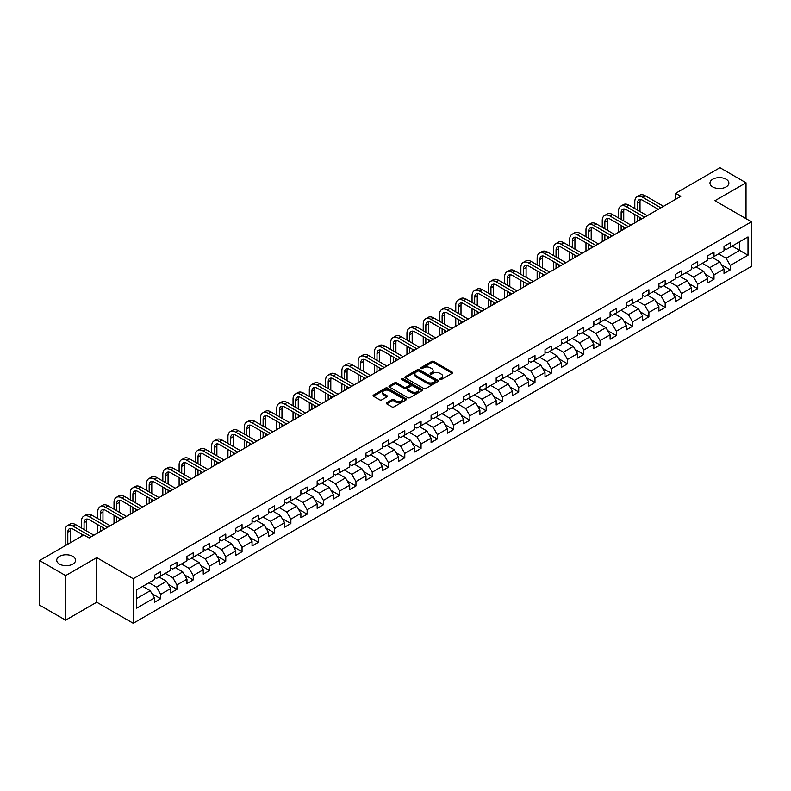 <?xml version="1.0" encoding="UTF-8"?>
<svg xmlns="http://www.w3.org/2000/svg" width="791" height="791" viewBox="0 0 791 791"><rect width="100%" height="100%" fill="white"/><g stroke="black" fill="none" stroke-linecap="round" stroke-linejoin="round"><path stroke-width="1.19" d="M439.865 379.551A1.018 0.583 0 0 0 441.299 379.551L452.185 373.273A1.444 0.84 0 0 0 452.6 372.68A1.444 0.84 0 0 0 452.185 372.096L433.745 361.447A1.444 0.84 0 0 0 431.698 361.447L420.822 367.736A1.018 0.583 0 0 0 422.256 368.557L423.66 367.746A4.637 2.68 0 0 1 430.215 367.746L431.748 368.636A4.637 2.68 0 0 1 433.112 370.524A4.637 2.68 0 0 1 431.748 372.413L430.344 373.233A1.018 0.583 0 0 0 431.777 374.054L433.181 373.243A4.637 2.68 0 0 1 439.737 373.243L441.279 374.133A4.637 2.68 0 0 1 442.634 376.022A4.637 2.68 0 0 1 441.279 377.92L439.865 378.731A1.018 0.583 0 0 0 439.865 379.551L439.865 378.731M72.831 556.38A9.443 5.448 0 0 0 62.538 555.193A9.443 5.448 0 0 0 56.715 560.226A9.443 5.448 0 0 0 59.473 564.082A9.443 5.448 0 0 0 69.766 565.268A9.443 5.448 0 0 0 75.59 560.226A9.443 5.448 0 0 0 72.831 556.38M726.098 179.211A9.443 5.448 0 0 0 715.806 178.034A9.443 5.448 0 0 0 709.982 183.067A9.443 5.448 0 0 0 712.75 186.923A9.443 5.448 0 0 0 723.033 188.1A9.443 5.448 0 0 0 728.867 183.067A9.443 5.448 0 0 0 726.098 179.211M386.75 402.718A1.444 0.84 0 0 0 386.324 403.311A1.444 0.84 0 0 0 386.75 403.894L391.921 406.881A1.444 0.84 0 0 0 393.967 406.881L406.05 399.91A1.444 0.84 0 0 0 406.475 399.317A1.444 0.84 0 0 0 406.05 398.723L387.62 388.084A1.444 0.84 0 0 0 385.573 388.084L373.49 395.065A1.444 0.84 0 0 0 373.065 395.648A1.444 0.84 0 0 0 373.49 396.242L379.729 399.851A1.444 0.84 0 0 0 381.776 399.851L386.947 396.864A1.444 0.84 0 0 0 387.372 396.271A1.444 0.84 0 0 0 386.947 395.678L383.853 393.888A3.876 2.235 0 0 1 382.715 392.316A3.876 2.235 0 0 1 385.108 390.25A3.876 2.235 0 0 1 389.33 390.734L401.462 397.735A3.876 2.235 0 0 1 402.599 399.317A3.876 2.235 0 0 1 400.206 401.383A3.876 2.235 0 0 1 395.984 400.899L393.967 399.732A1.444 0.84 0 0 0 391.921 399.732L386.75 402.718L386.75 403.894L391.921 400.938L391.921 399.732M96.72 557.635L65.633 575.591L39.55 560.532L39.55 605.105L65.633 620.164L96.72 602.208L133.234 623.288L133.234 578.715L96.72 557.635L96.72 602.208M746.022 218.662L746.022 182.77L714.935 200.716L751.45 221.796L133.234 578.715M746.022 182.77L719.948 167.712L675.603 193.311L675.603 199.332M39.55 560.532L83.886 534.934L89.106 537.949L680.824 196.316L675.603 193.311M423.768 388.5A1.444 0.84 0 0 0 425.815 388.5L437.898 381.519A1.444 0.84 0 0 0 438.323 380.926A1.444 0.84 0 0 0 437.898 380.342L419.467 369.694A1.444 0.84 0 0 0 417.411 369.694L405.328 376.674A1.444 0.84 0 0 0 404.913 377.267A1.444 0.84 0 0 0 405.328 377.861L423.768 388.5M402.204 379.779A1.018 0.583 0 0 1 403.232 379.917L421.949 390.724L409.886 397.695A1.444 0.84 0 0 1 407.84 397.695L389.409 387.046L394.58 384.09L394.58 382.884L389.409 385.87A1.444 0.84 0 0 0 388.984 386.463A1.444 0.84 0 0 0 389.409 387.046L389.409 385.87M394.58 384.09A1.444 0.84 0 0 1 396.627 384.09L396.627 382.884A1.444 0.84 0 0 0 394.58 382.884M396.627 382.884L404.102 387.195A1.444 0.84 0 0 0 406.149 387.195L409.58 385.217A1.444 0.84 0 0 0 410.005 384.624A1.444 0.84 0 0 0 409.58 384.03L401.798 379.542A1.018 0.583 0 0 1 403.232 378.711L421.969 389.528A1.444 0.84 0 0 1 422.394 390.121A1.444 0.84 0 0 1 421.969 390.714L421.969 389.528M133.234 623.288L751.45 266.369L751.45 221.796M151.961 593.685L160.672 598.718L160.672 594.318L170.688 588.534L170.688 592.934L176.947 589.325L176.947 584.925L186.963 579.141L186.963 583.54L193.222 579.922L193.222 575.532L203.238 569.747L203.238 574.147L209.496 570.529L209.496 566.129L219.502 560.354L219.502 564.744L225.771 561.135L225.771 556.735L235.777 550.951L235.777 555.351L242.036 551.742L242.036 547.342L252.052 541.558L252.052 545.958L258.311 542.339L258.311 537.949L268.327 532.165L268.327 536.555L274.586 532.946L274.586 528.546L284.602 522.762L284.602 527.162L290.861 523.553L290.861 519.153L300.877 513.369L300.877 517.769L307.135 514.15L307.135 509.76L317.151 503.976L317.151 508.376L323.41 504.757L323.41 500.357L333.426 494.583L333.426 498.973L339.685 495.364L339.685 490.964L349.701 485.18L349.701 489.58L355.96 485.971L355.96 481.571L365.976 475.786L365.976 480.186L372.235 476.568L372.235 472.178L382.251 466.393L382.251 470.783L388.51 467.174L388.51 462.775L398.526 456.99L398.526 461.39L404.784 457.781L404.784 453.381L414.8 447.597L414.8 451.997L421.059 448.378L421.059 443.988L431.075 438.204L431.075 442.604L437.334 438.985L437.334 434.585L447.35 428.811L447.35 433.201L453.609 429.592L453.609 425.192L463.625 419.408L463.625 423.808L469.884 420.199L469.884 415.799L479.9 410.015L479.9 414.415L486.158 410.796L486.158 406.406L496.175 400.622L496.175 405.012L502.433 401.403L502.433 397.003L512.449 391.229L512.449 395.619L518.708 392.01L518.708 387.61L528.724 381.826L528.724 386.226L534.983 382.607L534.983 378.217L544.999 372.432L544.999 376.832L551.258 373.214L551.258 368.814L561.274 363.039L561.274 367.429L567.533 363.82L567.533 359.421L577.539 353.636L577.539 358.036L583.807 354.427L583.807 350.027L593.814 344.243L593.814 348.643L600.082 345.024L600.082 340.634L610.088 334.85L610.088 339.25L616.347 335.631L616.347 331.231L626.363 325.457L626.363 329.847L632.622 326.238L632.622 321.838L642.638 316.054L642.638 320.454L648.897 316.835L648.897 312.445L658.913 306.661L658.913 311.061L665.172 307.442L665.172 303.042L675.188 297.268L675.188 301.658L681.447 298.049L681.447 293.649L691.463 287.865L691.463 292.265L697.721 288.656L697.721 284.256L707.737 278.472L707.737 282.871L713.996 279.253L713.996 274.863L724.012 269.078L724.012 273.478L730.271 269.86L730.271 265.46L748.009 255.226L748.009 236.914L739.664 241.73L739.664 250.401L748.009 255.226M160.672 598.718L154.413 602.327L154.413 597.937L136.675 608.17L136.675 589.859L154.413 579.625L154.413 575.225L160.672 571.616L160.672 576.006L170.688 570.232L170.688 565.832L176.947 562.213L176.947 566.613L186.963 560.829L186.963 556.439L193.222 552.82L193.222 557.22L203.238 551.436L203.238 547.036L209.496 543.427L209.496 547.827L219.502 542.043L219.502 537.643L225.771 534.034L225.771 538.424L235.777 532.64L235.777 528.25L242.036 524.631L242.036 529.031L252.052 523.247L252.052 518.847L258.311 515.238L258.311 519.638L268.327 513.853L268.327 509.453L274.586 505.845L274.586 510.235L284.602 504.46L284.602 500.06L290.861 496.441L290.861 500.841L300.877 495.057L300.877 490.667L307.135 487.048L307.135 491.448L317.151 485.664L317.151 481.264L323.41 477.655L323.41 482.055L333.426 476.271L333.426 471.871L339.685 468.262L339.685 472.652L349.701 466.868L349.701 462.478L355.96 458.859L355.96 463.259L365.976 457.475L365.976 453.085L372.235 449.466L372.235 453.866L382.251 448.082L382.251 443.682L388.51 440.073L388.51 444.463L398.526 438.689L398.526 434.289L404.784 430.67L404.784 435.07L414.8 429.286L414.8 424.896L421.059 421.277L421.059 425.677L431.075 419.892L431.075 415.493L437.334 411.884L437.334 416.284L447.35 410.499L447.35 406.099L453.609 402.49L453.609 406.881L463.625 401.106L463.625 396.706L469.884 393.087L469.884 397.487L479.9 391.703L479.9 387.313L486.158 383.694L486.158 388.094L496.175 382.31L496.175 377.91L502.433 374.301L502.433 378.691L512.449 372.917L512.449 368.517L518.708 364.898L518.708 369.298L528.724 363.514L528.724 359.124L534.983 355.505L534.983 359.905L544.999 354.121L544.999 349.721L551.258 346.112L551.258 350.512L561.274 344.728L561.274 340.328L567.533 336.719L567.533 341.109L577.539 335.335L577.539 330.935L583.807 327.316L583.807 331.716L593.814 325.932L593.814 321.541L600.082 317.923L600.082 322.323L610.088 316.538L610.088 312.138L616.347 308.53L616.347 312.92L626.363 307.145L626.363 302.745L632.622 299.127L632.622 303.526L642.638 297.742L642.638 293.352L648.897 289.733L648.897 294.133L658.913 288.349L658.913 283.949L665.172 280.34L665.172 284.74L675.188 278.956L675.188 274.556L681.447 270.947L681.447 275.337L691.463 269.563L691.463 265.163L697.721 261.544L697.721 265.944L707.737 260.16L707.737 255.77L713.996 252.151L713.996 256.551L724.012 250.767L724.012 246.367L730.271 242.758L730.271 247.148L748.009 236.914M159.001 576.975L166.515 581.306L156.499 587.09L148.985 582.759M154.413 577.212L156.499 578.419L160.672 576.006M156.499 587.09L160.672 594.318M166.515 581.306L170.688 588.534M175.276 567.582L182.79 571.913L172.774 577.697L165.26 573.356M170.688 567.819L172.774 569.026L176.947 566.613M172.774 577.697L176.947 584.925M182.79 571.913L186.963 579.141M191.551 558.179L199.055 562.52L189.049 568.304L181.535 563.963M186.963 558.426L189.049 559.633L193.222 557.22M189.049 568.304L193.222 575.532M199.055 562.52L203.238 569.747M207.825 548.786L215.33 553.127L205.324 558.901L197.809 554.57M203.238 549.023L205.324 550.229L209.496 547.827M205.324 558.901L209.496 566.129M215.33 553.127L219.502 560.354M224.1 539.393L231.605 543.724L221.589 549.508L214.084 545.177M219.502 539.63L221.589 540.836L225.771 538.424M221.589 549.508L225.771 556.735M231.605 543.724L235.777 550.951M240.375 529.99L247.88 534.33L237.864 540.115L230.359 535.774M235.777 530.237L237.864 531.443L242.036 529.031M237.864 540.115L242.036 547.342M247.88 534.33L252.052 541.558M256.65 520.597L264.154 524.937L254.138 530.721L246.634 526.381M252.052 520.844L254.138 522.04L258.311 519.638M254.138 530.721L258.311 537.949M264.154 524.937L268.327 532.165M272.925 511.204L280.429 515.534L270.413 521.318L262.909 516.988M268.327 511.441L270.413 512.647L274.586 510.235M270.413 521.318L274.586 528.546M280.429 515.534L284.602 522.762M289.199 501.81L296.704 506.141L286.688 511.925L279.183 507.585M284.602 502.048L286.688 503.254L290.861 500.841M286.688 511.925L290.861 519.153M296.704 506.141L300.877 513.369M305.464 492.407L312.979 496.748L302.963 502.532L295.458 498.192M300.877 492.655L302.963 493.861L307.135 491.448M302.963 502.532L307.135 509.76M312.979 496.748L317.151 503.976M321.739 483.014L329.254 487.355L319.238 493.129L311.733 488.798M317.151 483.252L319.238 484.458L323.41 482.055M319.238 493.129L323.41 500.357M329.254 487.355L333.426 494.583M338.014 473.621L345.529 477.952L335.513 483.736L327.998 479.405M333.426 473.858L335.513 475.065L339.685 472.652M335.513 483.736L339.685 490.964M345.529 477.952L349.701 485.18M354.289 464.218L361.803 468.559L351.787 474.343L344.273 470.002M349.701 464.465L351.787 465.672L355.96 463.259M351.787 474.343L355.96 481.571M361.803 468.559L365.976 475.786M370.564 454.825L378.078 459.166L368.062 464.95L360.548 460.609M365.976 455.072L368.062 456.269L372.235 453.866M368.062 464.95L372.235 472.178M378.078 459.166L382.251 466.393M386.839 445.432L394.353 449.772L384.337 455.547L376.823 451.216M382.251 445.669L384.337 446.875L388.51 444.463M384.337 455.547L388.51 462.775M394.353 449.772L398.526 456.99M403.113 436.039L410.628 440.369L400.612 446.154L393.097 441.813M398.526 436.276L400.612 437.482L404.784 435.07M400.612 446.154L404.784 453.381M410.628 440.369L414.8 447.597M419.388 426.636L426.903 430.976L416.887 436.761L409.372 432.42M414.8 426.883L416.887 428.089L421.059 425.677M416.887 436.761L421.059 443.988M426.903 430.976L431.075 438.204M435.663 417.243L443.178 421.583L433.161 427.358L425.647 423.027M431.075 417.48L433.161 418.686L437.334 416.284M433.161 427.358L437.334 434.585M443.178 421.583L447.35 428.811M451.938 407.849L459.452 412.18L449.436 417.964L441.922 413.634M447.35 408.087L449.436 409.293L453.609 406.881M449.436 417.964L453.609 425.192M459.452 412.18L463.625 419.408M468.213 398.446L475.727 402.787L465.711 408.571L458.197 404.231M463.625 398.694L465.711 399.9L469.884 397.487M465.711 408.571L469.884 415.799M475.727 402.787L479.9 410.015M484.488 389.053L492.002 393.394L481.986 399.178L474.471 394.838M479.9 389.301L481.986 390.497L486.158 388.094M481.986 399.178L486.158 406.406M492.002 393.394L496.175 400.622M500.762 379.66L508.277 384.001L498.261 389.775L490.746 385.444M496.175 379.898L498.261 381.104L502.433 378.691M498.261 389.775L502.433 397.003M508.277 384.001L512.449 391.229M517.037 370.267L524.552 374.598L514.536 380.382L507.021 376.041M512.449 370.504L514.536 371.711L518.708 369.298M514.536 380.382L518.708 387.61M524.552 374.598L528.724 381.826M533.312 360.864L540.826 365.205L530.81 370.989L523.296 366.648M528.724 361.111L530.81 362.318L534.983 359.905M530.81 370.989L534.983 378.217M540.826 365.205L544.999 372.432M549.587 351.471L557.091 355.812L547.085 361.586L539.571 357.255M544.999 351.708L547.085 352.915L551.258 350.512M547.085 361.586L551.258 368.814M557.091 355.812L561.274 363.039M565.862 342.078L573.366 346.409L563.36 352.193L555.846 347.862M561.274 342.315L563.36 343.521L567.533 341.109M563.36 352.193L567.533 359.421M573.366 346.409L577.539 353.636M582.136 332.675L589.641 337.015L579.635 342.8L572.12 338.459M577.539 332.922L579.635 334.128L583.807 331.716M579.635 342.8L583.807 350.027M589.641 337.015L593.814 344.243M598.411 323.282L605.916 327.622L595.9 333.406L588.395 329.066M593.814 323.529L595.9 324.725L600.082 322.323M595.9 333.406L600.082 340.634M605.916 327.622L610.088 334.85M614.686 313.889L622.191 318.229L612.175 324.003L604.67 319.673M610.088 314.126L612.175 315.332L616.347 312.92M612.175 324.003L616.347 331.231M622.191 318.229L626.363 325.457M630.961 304.495L638.466 308.826L628.45 314.61L620.945 310.27M626.363 304.733L628.45 305.939L632.622 303.526M628.45 314.61L632.622 321.838M638.466 308.826L642.638 316.054M647.236 295.092L654.74 299.433L644.724 305.217L637.22 300.877M642.638 295.34L644.724 296.546L648.897 294.133M644.724 305.217L648.897 312.445M654.74 299.433L658.913 306.661M663.501 285.699L671.015 290.04L660.999 295.814L653.495 291.483M658.913 285.937L660.999 287.143L665.172 284.74M660.999 295.814L665.172 303.042M671.015 290.04L675.188 297.268M679.776 276.306L687.29 280.637L677.274 286.421L669.769 282.09M675.188 276.543L677.274 277.75L681.447 275.337M677.274 286.421L681.447 293.649M687.29 280.637L691.463 287.865M696.05 266.913L703.565 271.244L693.549 277.028L686.044 272.687M691.463 267.15L693.549 268.357L697.721 265.944M693.549 277.028L697.721 284.256M703.565 271.244L707.737 278.472M712.325 257.51L719.84 261.851L709.824 267.635L702.309 263.294M707.737 257.757L709.824 258.954L713.996 256.551M709.824 267.635L713.996 274.863M719.84 261.851L724.012 269.078M732.15 246.07L739.664 250.401L726.098 258.232L718.584 253.901M724.012 248.354L726.098 249.561L730.271 247.148M726.098 258.232L730.271 265.46M65.633 575.591L65.633 620.164M136.675 598.54L150.241 590.709L142.726 586.368M150.241 590.709L154.413 597.937M721.56 264.827L730.271 269.86M705.285 274.23L713.996 279.253M689.01 283.623L697.721 288.656M672.736 293.016L681.447 298.049M656.461 302.419L665.172 307.442M640.186 311.812L648.897 316.835M623.911 321.205L632.622 326.238M607.636 330.598L616.347 335.631M591.371 340.001L600.082 345.024M575.097 349.395L583.807 354.427M558.822 358.788L567.533 363.82M542.547 368.191L551.258 373.214M526.272 377.584L534.983 382.607M509.997 386.977L518.708 392.01M493.722 396.37L502.433 401.403M477.448 405.773L486.158 410.796M461.173 415.166L469.884 420.199M444.898 424.559L453.609 429.592M428.623 433.952L437.334 438.985M412.348 443.356L421.059 448.378M396.073 452.749L404.784 457.781M379.799 462.142L388.51 467.174M363.524 471.545L372.235 476.568M347.249 480.938L355.96 485.971M330.974 490.331L339.685 495.364M314.699 499.724L323.41 504.757M298.425 509.127L307.135 514.15M282.15 518.52L290.861 523.553M265.875 527.913L274.586 532.946M249.6 537.316L258.311 542.339M233.325 546.71L242.036 551.742M217.06 556.103L225.771 561.135M200.785 565.496L209.496 570.529M184.511 574.899L193.222 579.922M168.236 584.292L176.947 589.325M440.271 379.7L441.279 379.116A4.637 2.68 0 0 0 442.634 377.228L442.634 376.022M433.112 370.524L433.112 371.73A4.637 2.68 0 0 1 431.748 373.619L430.749 374.202M452.165 373.283L433.745 362.654A1.444 0.84 0 0 0 431.698 362.654L421.227 368.705M437.878 381.529L419.467 370.9A1.444 0.84 0 0 0 417.411 370.9L405.348 377.871L405.328 376.674M435.337 381.341A1.018 0.583 0 0 0 435.337 380.52L419.161 371.177A1.018 0.583 0 0 0 417.727 371.177L416.234 372.037A4.637 2.68 0 0 0 414.88 373.925A4.637 2.68 0 0 0 416.234 375.814L427.298 382.201A4.637 2.68 0 0 0 433.854 382.201L435.337 381.341L435.337 382.547A1.018 0.583 0 0 0 435.633 382.132L435.633 380.926M414.88 373.925L414.88 375.132A4.637 2.68 0 0 0 416.234 377.02L416.234 375.814M435.337 382.547L433.854 383.408A4.637 2.68 0 0 1 427.298 383.408L416.234 377.02M396.627 384.09L404.102 388.401A1.444 0.84 0 0 0 406.149 388.401L409.58 386.423A1.444 0.84 0 0 0 410.005 385.83L410.005 384.624M411.864 391.674A3.876 2.235 0 0 0 416.086 392.158A3.876 2.235 0 0 0 418.469 390.092A3.876 2.235 0 0 0 417.341 388.51L413.06 386.048A1.444 0.84 0 0 0 411.013 386.048L407.583 388.025A1.444 0.84 0 0 0 407.157 388.618A1.444 0.84 0 0 0 407.583 389.212L411.864 391.674L411.864 392.88A3.876 2.235 0 0 0 416.086 393.364A3.876 2.235 0 0 0 418.469 391.298L418.469 390.092M407.157 388.618L407.157 389.825A1.444 0.84 0 0 0 407.583 390.408L407.583 389.212M411.864 392.88L407.583 390.408M402.599 399.317L402.599 400.523A3.876 2.235 0 0 1 400.206 402.589A3.876 2.235 0 0 1 395.984 402.105L393.967 400.938A1.444 0.84 0 0 0 391.921 400.938M382.715 392.316L382.715 393.513A3.876 2.235 0 0 0 383.853 395.095L383.853 393.888M386.947 395.678L386.947 396.864L383.853 395.095M406.05 398.723L406.05 399.91L387.62 389.291A1.444 0.84 0 0 0 385.573 389.291L373.5 396.251L373.49 395.065M634.797 208.537L634.797 201.784A11.064 6.387 60 0 1 637.091 196.722L639.692 195.219A11.064 6.387 60 0 1 645.229 195.763L663.501 206.313M637.091 196.722A11.064 6.387 60 0 1 642.618 197.266L660.9 207.825M658.29 209.328L642.618 200.281A7.376 4.262 -120 0 0 638.93 199.915A7.376 4.262 -120 0 0 637.408 203.297L637.408 210.04M640.473 199.579A7.376 4.262 -120 0 0 640.008 201.784L640.008 211.543M637.408 216.062L637.408 221.381M640.008 217.565L640.008 219.878M634.797 222.894L634.797 214.559M618.522 217.93L618.522 211.187A11.064 6.387 60 0 1 620.816 206.115L623.417 204.612A11.064 6.387 60 0 1 628.954 205.156L647.236 215.716M620.816 206.115A11.064 6.387 60 0 1 626.343 206.669L644.625 217.218M642.015 218.721L626.343 209.674A7.376 4.262 -120 0 0 622.655 209.308A7.376 4.262 -120 0 0 621.133 212.69L621.133 219.433M624.198 208.972A7.376 4.262 -120 0 0 623.733 211.187L623.733 220.936M621.133 225.455L621.133 230.784M623.733 226.968L623.733 229.271M618.522 232.287L618.522 223.952M602.248 227.324L602.248 220.58A11.064 6.387 60 0 1 604.542 215.518L607.152 214.005A11.064 6.387 60 0 1 612.679 214.559L630.961 225.109M604.542 215.518A11.064 6.387 60 0 1 610.069 216.062L628.351 226.612M625.74 228.124L610.069 219.077A7.376 4.262 -120 0 0 606.381 218.712A7.376 4.262 -120 0 0 604.858 222.083L604.858 228.826M607.923 218.365A7.376 4.262 -120 0 0 607.468 220.58L607.468 230.339M604.858 234.858L604.858 240.177M607.468 236.361L607.468 238.674M602.248 241.68L602.248 233.345M585.973 236.717L585.973 229.973A11.064 6.387 60 0 1 588.267 224.911L590.877 223.408A11.064 6.387 60 0 1 596.404 223.952L614.686 234.502M588.267 224.911A11.064 6.387 60 0 1 593.794 225.455L612.076 236.015M609.466 237.518L593.794 228.47A7.376 4.262 -120 0 0 590.106 228.105A7.376 4.262 -120 0 0 588.583 231.476L588.583 238.229M591.648 227.759A7.376 4.262 -120 0 0 591.193 229.973L591.193 239.732M588.583 244.251L588.583 249.57M591.193 245.754L591.193 248.067M585.973 251.083L585.973 242.748M569.698 246.12L569.698 239.366A11.064 6.387 60 0 1 571.992 234.304L574.602 232.801A11.064 6.387 60 0 1 580.129 233.345L598.411 243.905M571.992 234.304A11.064 6.387 60 0 1 577.519 234.858L595.801 245.408M593.191 246.911L577.519 237.864A7.376 4.262 -120 0 0 573.831 237.498A7.376 4.262 -120 0 0 572.308 240.879L572.308 247.623M575.373 237.162A7.376 4.262 -120 0 0 574.919 239.366L574.919 249.125M572.308 253.644L572.308 258.973M574.919 255.147L574.919 257.461M569.698 260.476L569.698 252.141M553.423 255.513L553.423 248.769A11.064 6.387 60 0 1 555.717 243.697L558.327 242.194A11.064 6.387 60 0 1 563.854 242.748L582.136 253.298M555.717 243.697A11.064 6.387 60 0 1 561.244 244.251L579.526 254.801M576.916 256.304L561.244 247.257A7.376 4.262 -120 0 0 557.556 246.891A7.376 4.262 -120 0 0 556.033 250.272L556.033 257.016M559.099 246.555A7.376 4.262 -120 0 0 558.644 248.769L558.644 258.528M556.033 263.037L556.033 268.367M558.644 264.55L558.644 266.864M553.423 269.869L553.423 261.534M537.148 264.906L537.148 258.163A11.064 6.387 60 0 1 539.442 253.1L542.053 251.587A11.064 6.387 60 0 1 547.58 252.141L565.862 262.691M539.442 253.1A11.064 6.387 60 0 1 544.969 253.644L563.251 264.194M560.641 265.707L544.969 256.66A7.376 4.262 -120 0 0 541.281 256.294A7.376 4.262 -120 0 0 539.759 259.666L539.759 266.419M542.824 255.948A7.376 4.262 -120 0 0 542.369 258.163L542.369 267.922M539.759 272.44L539.759 277.76M542.369 273.943L542.369 276.257M537.148 279.263L537.148 270.927M520.873 274.309L520.873 267.556A11.064 6.387 60 0 1 523.167 262.493L525.778 260.99A11.064 6.387 60 0 1 531.305 261.534L549.587 272.084M523.167 262.493A11.064 6.387 60 0 1 528.704 263.037L546.977 273.597M544.366 275.1L528.704 266.053A7.376 4.262 -120 0 0 525.006 265.687A7.376 4.262 -120 0 0 523.484 269.069L523.484 275.812M526.549 265.351A7.376 4.262 -120 0 0 526.094 267.556L526.094 277.315M523.484 281.833L523.484 287.153M526.094 283.336L526.094 285.65M520.873 288.666L520.873 280.33M504.599 283.702L504.599 276.959A11.064 6.387 60 0 1 506.893 271.886L509.503 270.384A11.064 6.387 60 0 1 515.03 270.927L533.312 281.487M506.893 271.886A11.064 6.387 60 0 1 512.43 272.44L530.702 282.99M528.091 284.493L512.43 275.446A7.376 4.262 -120 0 0 508.742 275.08A7.376 4.262 -120 0 0 507.209 278.462L507.209 285.205M510.284 274.744A7.376 4.262 -120 0 0 509.819 276.959L509.819 286.708M507.209 291.226L507.209 296.556M509.819 292.739L509.819 295.043M504.599 298.059L504.599 289.724M488.324 293.095L488.324 286.352A11.064 6.387 60 0 1 490.618 281.289L493.228 279.777A11.064 6.387 60 0 1 498.755 280.33L517.037 290.88M490.618 281.289A11.064 6.387 60 0 1 496.155 281.833L514.427 292.383M511.817 293.896L496.155 284.849A7.376 4.262 -120 0 0 492.467 284.483A7.376 4.262 -120 0 0 490.934 287.855L490.934 294.598M494.009 284.137A7.376 4.262 -120 0 0 493.544 286.352L493.544 296.111M490.934 300.629L490.934 305.949M493.544 302.132L493.544 304.446M488.324 307.452L488.324 299.117M472.049 302.488L472.049 295.745A11.064 6.387 60 0 1 474.343 290.683L476.953 289.18A11.064 6.387 60 0 1 482.48 289.724L500.762 300.273M474.343 290.683A11.064 6.387 60 0 1 479.88 291.226L498.152 301.786M495.542 303.289L479.88 294.242A7.376 4.262 -120 0 0 476.192 293.876A7.376 4.262 -120 0 0 474.659 297.248L474.659 304.001M477.734 293.53A7.376 4.262 -120 0 0 477.27 295.745L477.27 305.504M474.659 310.023L474.659 315.342M477.27 311.525L477.27 313.839M472.049 316.855L472.049 308.52M455.774 311.891L455.774 305.138A11.064 6.387 60 0 1 458.068 300.076L460.678 298.573A11.064 6.387 60 0 1 466.206 299.117L484.488 309.667M458.068 300.076A11.064 6.387 60 0 1 463.605 300.629L481.877 311.179M479.267 312.682L463.605 303.635A7.376 4.262 -120 0 0 459.917 303.269A7.376 4.262 -120 0 0 458.385 306.651L458.385 313.394M461.46 302.933A7.376 4.262 -120 0 0 460.995 305.138L460.995 314.897M458.385 319.416L458.385 324.745M460.995 320.919L460.995 323.232M455.774 326.248L455.774 317.913M439.499 321.284L439.499 314.541A11.064 6.387 60 0 1 441.793 309.469L444.404 307.966A11.064 6.387 60 0 1 449.941 308.52L468.213 319.07M441.793 309.469A11.064 6.387 60 0 1 447.33 310.023L465.602 320.573M462.992 322.075L447.33 313.028A7.376 4.262 -120 0 0 443.642 312.663A7.376 4.262 -120 0 0 442.11 316.044L442.11 322.787M445.185 312.326A7.376 4.262 -120 0 0 444.72 314.541L444.72 324.3M442.11 328.809L442.11 334.138M444.72 330.322L444.72 332.635M439.499 335.641L439.499 327.306M423.225 330.678L423.225 323.934A11.064 6.387 60 0 1 425.518 318.872L428.129 317.359A11.064 6.387 60 0 1 433.666 317.913L451.938 328.463M425.518 318.872A11.064 6.387 60 0 1 431.055 319.416L449.328 329.966M446.727 331.478L431.055 322.431A7.376 4.262 -120 0 0 427.367 322.066A7.376 4.262 -120 0 0 425.835 325.437L425.835 332.19M428.91 321.719A7.376 4.262 -120 0 0 428.445 323.934L428.445 333.693M425.835 338.212L425.835 343.531M428.445 339.715L428.445 342.028M423.225 345.034L423.225 336.699M406.95 340.081L406.95 333.327A11.064 6.387 60 0 1 409.244 328.265L411.854 326.762A11.064 6.387 60 0 1 417.391 327.306L435.663 337.856M409.244 328.265A11.064 6.387 60 0 1 414.781 328.809L433.053 339.369M430.452 340.872L414.781 331.825A7.376 4.262 -120 0 0 411.093 331.459A7.376 4.262 -120 0 0 409.56 334.84L409.56 341.583M412.635 331.122A7.376 4.262 -120 0 0 412.17 333.327L412.17 343.086M409.56 347.605L409.56 352.924M412.17 349.108L412.17 351.422M406.95 354.437L406.95 346.102M390.685 349.474L390.685 342.73A11.064 6.387 60 0 1 392.969 337.658L395.579 336.155A11.064 6.387 60 0 1 401.116 336.699L419.388 347.259M392.969 337.658A11.064 6.387 60 0 1 398.506 338.212L416.778 348.762M414.177 350.265L398.506 341.218A7.376 4.262 -120 0 0 394.818 340.852A7.376 4.262 -120 0 0 393.285 344.233L393.285 350.977M396.36 340.516A7.376 4.262 -120 0 0 395.895 342.73L395.895 352.479M393.285 356.998L393.285 362.327M395.895 358.511L395.895 360.815M390.685 363.83L390.685 355.495M374.41 358.867L374.41 352.124A11.064 6.387 60 0 1 376.694 347.061L379.304 345.548A11.064 6.387 60 0 1 384.841 346.102L403.113 356.652M376.694 347.061A11.064 6.387 60 0 1 382.231 347.605L400.503 358.155M397.903 359.658L382.231 350.621A7.376 4.262 -120 0 0 378.543 350.255A7.376 4.262 -120 0 0 377.01 353.626L377.01 360.37M380.085 349.909A7.376 4.262 -120 0 0 379.621 352.124L379.621 361.882M377.01 366.401L377.01 371.721M379.621 367.904L379.621 370.218M374.41 373.223L374.41 364.888M358.135 368.26L358.135 361.517A11.064 6.387 60 0 1 360.419 356.454L363.029 354.951A11.064 6.387 60 0 1 368.566 355.495L386.839 366.045M360.419 356.454A11.064 6.387 60 0 1 365.956 356.998L384.228 367.548M381.628 369.061L365.956 360.014A7.376 4.262 -120 0 0 362.268 359.648A7.376 4.262 -120 0 0 360.736 363.02L360.736 369.773M363.811 359.302A7.376 4.262 -120 0 0 363.346 361.517L363.346 371.276M360.736 375.794L360.736 381.114M363.346 377.297L363.346 379.611M358.135 382.626L358.135 374.291M341.86 377.663L341.86 370.91A11.064 6.387 60 0 1 344.144 365.847L346.755 364.344A11.064 6.387 60 0 1 352.292 364.888L370.564 375.438M344.144 365.847A11.064 6.387 60 0 1 349.681 366.401L367.963 376.951M365.353 378.454L349.681 369.407A7.376 4.262 -120 0 0 345.993 369.041A7.376 4.262 -120 0 0 344.461 372.423L344.461 379.166M347.536 368.705A7.376 4.262 -120 0 0 347.071 370.91L347.071 380.669M344.461 385.187L344.461 390.517M347.071 386.69L347.071 389.004M341.86 392.02L341.86 383.684M325.585 387.056L325.585 380.313A11.064 6.387 60 0 1 327.87 375.241L330.48 373.738A11.064 6.387 60 0 1 336.017 374.291L354.289 384.841M327.87 375.241A11.064 6.387 60 0 1 333.406 375.794L351.688 386.344M349.078 387.847L333.406 378.8A7.376 4.262 -120 0 0 329.718 378.434A7.376 4.262 -120 0 0 328.186 381.816L328.186 388.559M331.261 378.098A7.376 4.262 -120 0 0 330.796 380.313L330.796 390.072M328.186 394.58L328.186 399.91M330.796 396.093L330.796 398.407M325.585 401.413L325.585 393.078M309.311 396.449L309.311 389.706A11.064 6.387 60 0 1 311.605 384.644L314.205 383.131A11.064 6.387 60 0 1 319.742 383.684L338.014 394.234M311.605 384.644A11.064 6.387 60 0 1 317.132 385.187L335.414 395.737M332.803 397.25L317.132 388.203A7.376 4.262 -120 0 0 313.444 387.837A7.376 4.262 -120 0 0 311.921 391.209L311.921 397.962M314.986 387.491A7.376 4.262 -120 0 0 314.521 389.706L314.521 399.465M311.921 403.983L311.921 409.303M314.521 405.486L314.521 407.8M309.311 410.806L309.311 402.471M293.036 405.852L293.036 399.099A11.064 6.387 60 0 1 295.33 394.037L297.93 392.534A11.064 6.387 60 0 1 303.467 393.078L321.739 403.628M295.33 394.037A11.064 6.387 60 0 1 300.857 394.58L319.139 405.14M316.529 406.643L300.857 397.596A7.376 4.262 -120 0 0 297.169 397.23A7.376 4.262 -120 0 0 295.646 400.612L295.646 407.355M298.711 396.894A7.376 4.262 -120 0 0 298.247 399.099L298.247 408.858M295.646 413.377L295.646 418.696M298.247 414.88L298.247 417.193M293.036 420.209L293.036 411.874M276.761 415.245L276.761 408.502A11.064 6.387 60 0 1 279.055 403.43L281.655 401.927A11.064 6.387 60 0 1 287.192 402.471L305.464 413.031M279.055 403.43A11.064 6.387 60 0 1 284.582 403.983L302.864 414.533M300.254 416.036L284.582 406.989A7.376 4.262 -120 0 0 280.894 406.623A7.376 4.262 -120 0 0 279.371 410.005L279.371 416.748M282.436 406.287A7.376 4.262 -120 0 0 281.972 408.502L281.972 418.251M279.371 422.77L279.371 428.099M281.972 424.283L281.972 426.586M276.761 429.602L276.761 421.267M260.486 424.638L260.486 417.895A11.064 6.387 60 0 1 262.78 412.833L265.38 411.32A11.064 6.387 60 0 1 270.918 411.874L289.199 422.424M262.78 412.833A11.064 6.387 60 0 1 268.307 413.377L286.589 423.927M283.979 425.429L268.307 416.392A7.376 4.262 -120 0 0 264.619 416.026A7.376 4.262 -120 0 0 263.096 419.398L263.096 426.141M266.162 415.68A7.376 4.262 -120 0 0 265.697 417.895L265.697 427.654M263.096 432.173L263.096 437.492M265.697 433.676L265.697 435.989M260.486 438.995L260.486 430.66M244.211 434.032L244.211 427.288A11.064 6.387 60 0 1 246.505 422.226L249.106 420.723A11.064 6.387 60 0 1 254.643 421.267L272.925 431.817M246.505 422.226A11.064 6.387 60 0 1 252.032 422.77L270.314 433.32M267.704 434.832L252.032 425.785A7.376 4.262 -120 0 0 248.344 425.42A7.376 4.262 -120 0 0 246.822 428.791L246.822 435.544M249.887 425.074A7.376 4.262 -120 0 0 249.422 427.288L249.422 437.047M246.822 441.566L246.822 446.885M249.422 443.069L249.422 445.382M244.211 448.398L244.211 440.063M227.937 443.435L227.937 436.681A11.064 6.387 60 0 1 230.23 431.619L232.841 430.116A11.064 6.387 60 0 1 238.368 430.66L256.65 441.21M230.23 431.619A11.064 6.387 60 0 1 235.758 432.173L254.04 442.723M251.429 444.226L235.758 435.179A7.376 4.262 -120 0 0 232.07 434.813A7.376 4.262 -120 0 0 230.547 438.194L230.547 444.938M233.612 434.477A7.376 4.262 -120 0 0 233.157 436.681L233.157 446.44M230.547 450.959L230.547 456.288M233.157 452.462L233.157 454.776M227.937 457.791L227.937 449.456M211.662 452.828L211.662 446.084A11.064 6.387 60 0 1 213.956 441.012L216.566 439.509A11.064 6.387 60 0 1 222.093 440.063L240.375 450.613M213.956 441.012A11.064 6.387 60 0 1 219.483 441.566L237.765 452.116M235.154 453.619L219.483 444.572A7.376 4.262 -120 0 0 215.795 444.206A7.376 4.262 -120 0 0 214.272 447.587L214.272 454.331M217.337 443.87A7.376 4.262 -120 0 0 216.882 446.084L216.882 455.843M214.272 460.352L214.272 465.681M216.882 461.865L216.882 464.179M211.662 467.184L211.662 458.849M195.387 462.221L195.387 455.478A11.064 6.387 60 0 1 197.681 450.415L200.291 448.902A11.064 6.387 60 0 1 205.818 449.456L224.1 460.006M197.681 450.415A11.064 6.387 60 0 1 203.208 450.959L221.49 461.509M218.88 463.022L203.208 453.975A7.376 4.262 -120 0 0 199.52 453.609A7.376 4.262 -120 0 0 197.997 456.98L197.997 463.734M201.062 453.263A7.376 4.262 -120 0 0 200.607 455.478L200.607 465.237M197.997 469.755L197.997 475.075M200.607 471.258L200.607 473.572M195.387 476.577L195.387 468.242M179.112 471.614L179.112 464.871A11.064 6.387 60 0 1 181.406 459.808L184.016 458.305A11.064 6.387 60 0 1 189.543 458.849L207.825 469.399M181.406 459.808A11.064 6.387 60 0 1 186.933 460.352L205.215 470.912M202.605 472.415L186.933 463.368A7.376 4.262 -120 0 0 183.245 463.002A7.376 4.262 -120 0 0 181.722 466.383L181.722 473.127M184.787 462.666A7.376 4.262 -120 0 0 184.333 464.871L184.333 474.63M181.722 479.148L181.722 484.468M184.333 480.651L184.333 482.965M179.112 485.981L179.112 477.645M162.837 481.017L162.837 474.274A11.064 6.387 60 0 1 165.131 469.201L167.741 467.699A11.064 6.387 60 0 1 173.269 468.242L191.551 478.802M165.131 469.201A11.064 6.387 60 0 1 170.658 469.755L188.94 480.305M186.33 481.808L170.658 472.761A7.376 4.262 -120 0 0 166.97 472.395A7.376 4.262 -120 0 0 165.448 475.777L165.448 482.52M168.513 472.059A7.376 4.262 -120 0 0 168.058 474.274L168.058 484.023M165.448 488.541L165.448 493.871M168.058 490.054L168.058 492.358M162.837 495.374L162.837 487.038M146.562 490.41L146.562 483.667A11.064 6.387 60 0 1 148.856 478.604L151.467 477.092A11.064 6.387 60 0 1 156.994 477.645L175.276 488.195M148.856 478.604A11.064 6.387 60 0 1 154.393 479.148L172.665 489.698M170.055 491.201L154.393 482.164A7.376 4.262 -120 0 0 150.705 481.798A7.376 4.262 -120 0 0 149.173 485.17L149.173 491.913M152.238 481.452A7.376 4.262 -120 0 0 151.783 483.667L151.783 493.426M149.173 497.944L149.173 503.264M151.783 499.447L151.783 501.761M146.562 504.767L146.562 496.432M130.288 499.803L130.288 493.06A11.064 6.387 60 0 1 132.581 487.998L135.192 486.495A11.064 6.387 60 0 1 140.719 487.038L159.001 497.588M132.581 487.998A11.064 6.387 60 0 1 138.118 488.541L156.391 499.091M153.78 500.604L138.118 491.557A7.376 4.262 -120 0 0 134.43 491.191A7.376 4.262 -120 0 0 132.898 494.563L132.898 501.316M135.973 490.845A7.376 4.262 -120 0 0 135.508 493.06L135.508 502.819M132.898 507.338L132.898 512.657M135.508 508.84L135.508 511.154M130.288 514.17L130.288 505.835M114.013 509.206L114.013 502.453A11.064 6.387 60 0 1 116.307 497.391L118.917 495.888A11.064 6.387 60 0 1 124.444 496.432L142.726 506.982M116.307 497.391A11.064 6.387 60 0 1 121.844 497.944L140.116 508.494M137.505 509.997L121.844 500.95A7.376 4.262 -120 0 0 118.156 500.584A7.376 4.262 -120 0 0 116.623 503.966L116.623 510.709M119.698 500.248A7.376 4.262 -120 0 0 119.233 502.453L119.233 512.212M116.623 516.731L116.623 522.06M119.233 518.234L119.233 520.547M114.013 523.563L114.013 515.228M97.738 518.599L97.738 511.856A11.064 6.387 60 0 1 100.032 506.784L102.642 505.281A11.064 6.387 60 0 1 108.169 505.835L126.451 516.385M100.032 506.784A11.064 6.387 60 0 1 105.569 507.338L123.841 517.887M121.231 519.39L105.569 510.343A7.376 4.262 -120 0 0 101.881 509.977A7.376 4.262 -120 0 0 100.348 513.359L100.348 520.102M103.423 509.641A7.376 4.262 -120 0 0 102.959 511.856L102.959 521.605M100.348 526.124L100.348 531.453M102.959 527.637L102.959 529.95M97.738 532.956L97.738 524.621M81.463 527.993L81.463 521.249A11.064 6.387 60 0 1 83.757 516.187L86.367 514.674A11.064 6.387 60 0 1 91.894 515.228L110.176 525.778M83.757 516.187A11.064 6.387 60 0 1 89.294 516.731L107.566 527.281M104.956 528.793L89.294 519.746A7.376 4.262 -120 0 0 85.606 519.38A7.376 4.262 -120 0 0 84.073 522.752L84.073 529.495M87.148 519.034A7.376 4.262 -120 0 0 86.684 521.249L86.684 531.008M81.463 536.328L81.463 534.014M65.188 545.731L65.188 530.642A11.064 6.387 60 0 1 67.482 525.58L70.092 524.077A11.064 6.387 60 0 1 75.629 524.621L93.902 535.171M67.482 525.58A11.064 6.387 60 0 1 73.019 526.124L91.291 536.684M83.47 535.171L73.019 529.139A7.376 4.262 -120 0 0 69.331 528.774A7.376 4.262 -120 0 0 67.799 532.155L67.799 544.218M70.874 528.437A7.376 4.262 -120 0 0 70.409 530.642L70.409 542.715M441.279 379.116L441.279 377.92M430.344 374.054L430.344 373.233M431.748 373.619L431.748 372.413M420.822 368.557L420.822 367.736M431.698 362.654L431.698 361.447M433.745 362.654L433.745 361.447M452.185 373.273L452.185 372.096M417.411 370.9L417.411 369.694M419.467 370.9L419.467 369.694M437.898 381.519L437.898 380.342M427.298 383.408L427.298 382.201M433.854 383.408L433.854 382.201M404.102 388.401L404.102 387.195M406.149 388.401L406.149 387.195M409.58 386.423L409.58 385.217M403.232 379.917L403.232 378.711M393.967 400.938L393.967 399.732M395.984 402.105L395.984 400.899M385.573 389.291L385.573 388.084M387.62 389.291L387.62 388.084M645.229 195.763L642.618 197.266M640.008 201.784L637.408 203.297M628.954 205.156L626.343 206.669M623.733 211.187L621.133 212.69M612.679 214.559L610.069 216.062M607.468 220.58L604.858 222.083M596.404 223.952L593.794 225.455M591.193 229.973L588.583 231.476M580.129 233.345L577.519 234.858M574.919 239.366L572.308 240.879M563.854 242.748L561.244 244.251M558.644 248.769L556.033 250.272M547.58 252.141L544.969 253.644M542.369 258.163L539.759 259.666M531.305 261.534L528.704 263.037M526.094 267.556L523.484 269.069M515.03 270.927L512.43 272.44M509.819 276.959L507.209 278.462M498.755 280.33L496.155 281.833M493.544 286.352L490.934 287.855M482.48 289.724L479.88 291.226M477.27 295.745L474.659 297.248M466.206 299.117L463.605 300.629M460.995 305.138L458.385 306.651M449.941 308.52L447.33 310.023M444.72 314.541L442.11 316.044M433.666 317.913L431.055 319.416M428.445 323.934L425.835 325.437M417.391 327.306L414.781 328.809M412.17 333.327L409.56 334.84M401.116 336.699L398.506 338.212M395.895 342.73L393.285 344.233M384.841 346.102L382.231 347.605M379.621 352.124L377.01 353.626M368.566 355.495L365.956 356.998M363.346 361.517L360.736 363.02M352.292 364.888L349.681 366.401M347.071 370.91L344.461 372.423M336.017 374.291L333.406 375.794M330.796 380.313L328.186 381.816M319.742 383.684L317.132 385.187M314.521 389.706L311.921 391.209M303.467 393.078L300.857 394.58M298.247 399.099L295.646 400.612M287.192 402.471L284.582 403.983M281.972 408.502L279.371 410.005M270.918 411.874L268.307 413.377M265.697 417.895L263.096 419.398M254.643 421.267L252.032 422.77M249.422 427.288L246.822 428.791M238.368 430.66L235.758 432.173M233.157 436.681L230.547 438.194M222.093 440.063L219.483 441.566M216.882 446.084L214.272 447.587M205.818 449.456L203.208 450.959M200.607 455.478L197.997 456.98M189.543 458.849L186.933 460.352M184.333 464.871L181.722 466.383M173.269 468.242L170.658 469.755M168.058 474.274L165.448 475.777M156.994 477.645L154.393 479.148M151.783 483.667L149.173 485.17M140.719 487.038L138.118 488.541M135.508 493.06L132.898 494.563M124.444 496.432L121.844 497.944M119.233 502.453L116.623 503.966M108.169 505.835L105.569 507.338M102.959 511.856L100.348 513.359M91.894 515.228L89.294 516.731M86.684 521.249L84.073 522.752M75.629 524.621L73.019 526.124M70.409 530.642L67.799 532.155"/></g></svg>
